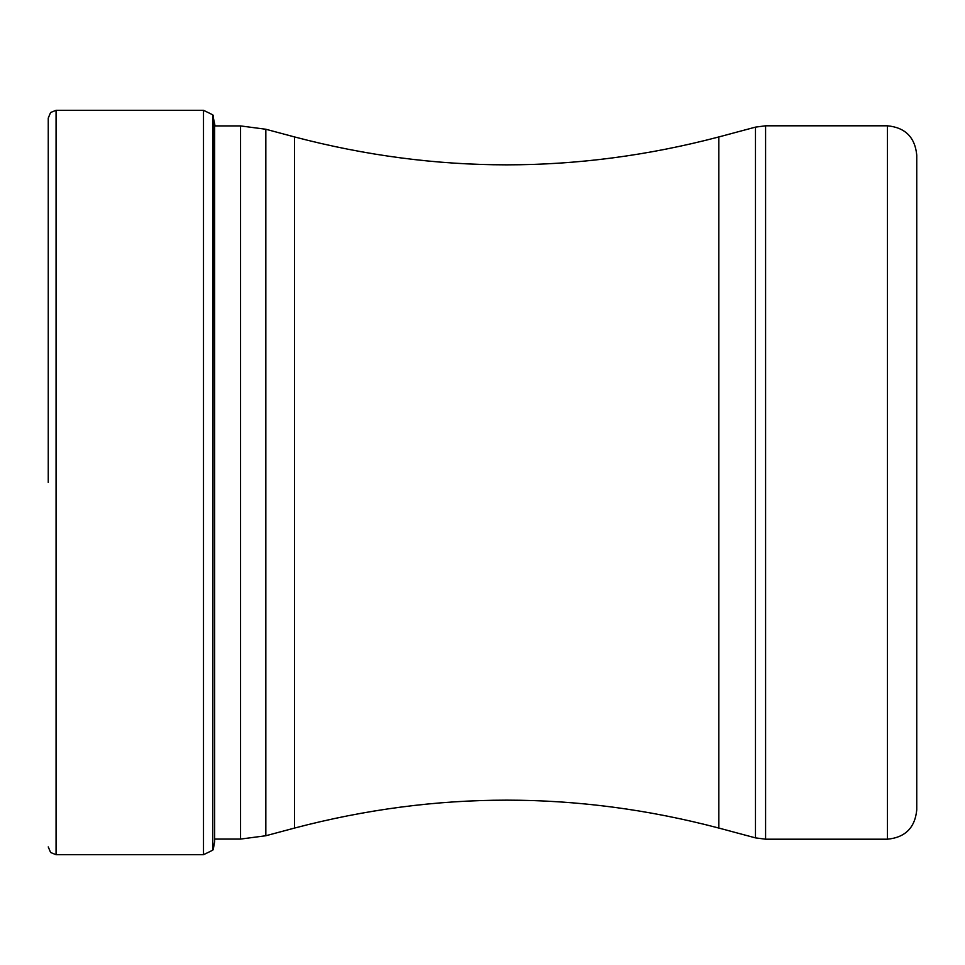<?xml version="1.0" encoding="UTF-8"?>
<svg xmlns="http://www.w3.org/2000/svg" width="965" height="965" viewBox="0 0 965 965"><rect width="100%" height="100%" fill="white"/><g stroke="black" fill="none" stroke-linecap="round" stroke-linejoin="round"><path stroke-width="1.45" d="M48.25 482.5L48.25 118.104L48.25 482.5M213.241 115.438L212.758 850.189L212.758 114.811L215.05 125.92L240.55 125.92L265.833 129.25L265.833 835.75L294.566 828.054L294.566 136.946L265.833 129.25M887.438 839.2C905.242 837.475 915.013 827.705 916.75 809.9L916.75 155.1C915.013 137.295 905.242 127.525 887.438 125.8L765.583 125.8L765.583 839.2L887.438 839.2L887.438 125.8M916.75 635.875L916.75 482.886M212.758 850.189L203.494 854.713L203.494 110.287L56.066 110.287L56.066 854.713L50.578 852.469L48.25 846.896M213.241 849.562L214.664 841.432L214.664 123.568M214.664 839.08L240.55 839.08L240.55 125.92M294.566 136.946C435.987 174.146 577.408 174.146 718.828 136.946L718.828 828.054L755.474 837.873L755.474 127.127L765.583 125.8M56.066 110.287L50.578 112.531L48.25 118.104M203.494 854.713L56.066 854.713M203.494 110.287L212.758 114.811M240.55 839.08L265.833 835.75M294.566 828.054C435.987 790.854 577.408 790.854 718.828 828.054M718.828 136.946L755.474 127.127M755.474 837.873L765.583 839.2"/></g></svg>
